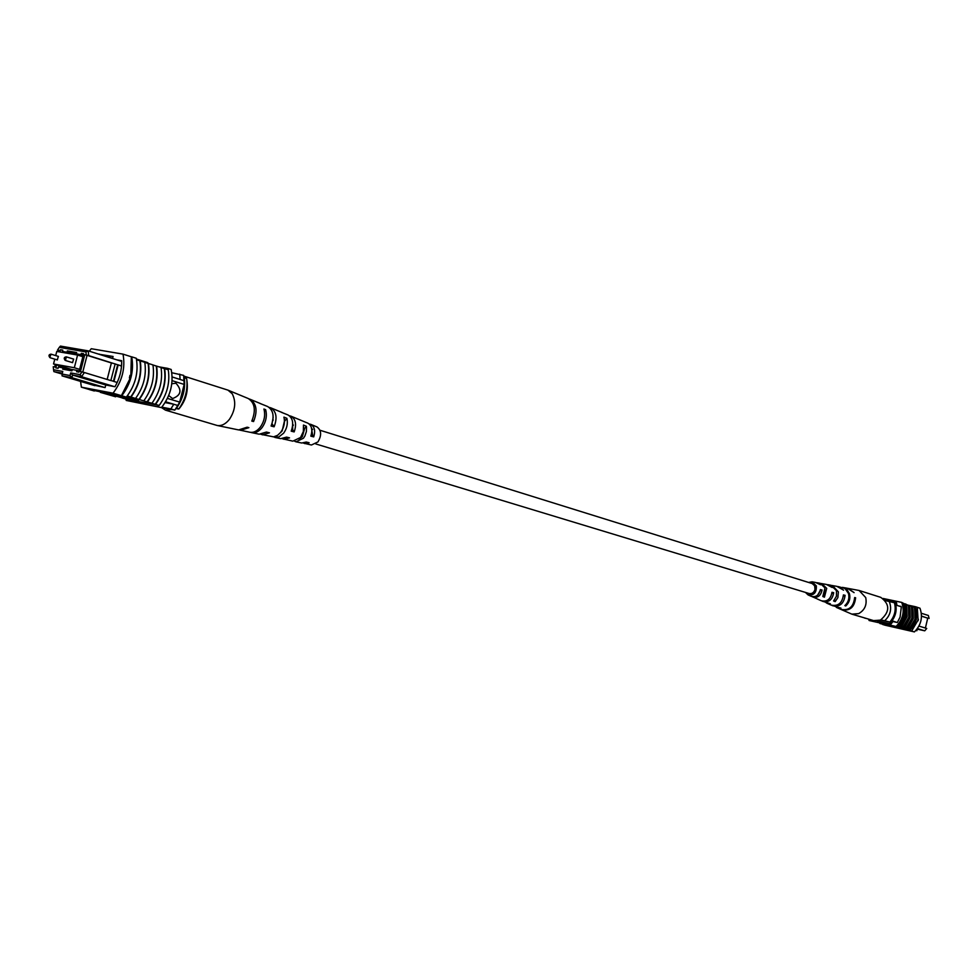 <?xml version="1.0" encoding="UTF-8"?>
<svg xmlns="http://www.w3.org/2000/svg" width="978" height="978" viewBox="0 0 978 978"><rect width="100%" height="100%" fill="white"/><g stroke="black" fill="none" stroke-linecap="round" stroke-linejoin="round"><path stroke-width="1.47" d="M320.014 430.259L812.192 583.56L814.662 585.773L814.992 589.465C813.916 592.644 811.948 594.001 809.124 593.524L315.808 443.951M311.835 430.014L312.654 429.452M72.531 362.642L73.619 359.109M57.286 359.916L58.362 356.408M54.78 359.158L53.533 363.975L72.238 369.647M53.533 363.975L74.316 367.74L77.58 355.051L56.773 351.42L55.697 355.576M74.316 367.74L79.621 369.354M77.58 355.051L82.873 356.701M168.717 395.528L172.605 398.559C181.126 395.295 182.238 390.185 175.954 383.229L171.81 383.731M172.593 398.559C181.089 395.271 182.201 390.161 175.918 383.217L175.331 383.07M110.917 380.503L113.448 381.273L117.678 364.77L115.159 363.975L110.832 380.576L84.377 372.532L81.577 376.726L72.592 375.063L71.907 377.691L62.03 375.858L94.842 385.662M55.33 364.513L54.695 366.958L53.252 366.701L53.545 369.757L62.788 371.457L62.115 374.073L70.025 375.54L70.697 372.911L80.11 374.647L81.92 371.933L80.428 371.664L84.768 354.757L86.26 355.014L85.942 351.933L59.316 347.349L60.453 346.09L88.228 350.857L121.712 361.395M85.942 351.933L88.228 350.857L88.717 355.625L115.159 363.975M117.678 364.77L121.565 365.894M114.353 386.603L81.577 376.726L80.11 374.647M117.201 382.508L113.448 381.273M59.316 347.349L57.543 350.026L58.912 350.613M58.619 351.75L58.998 350.283L57.543 350.026M83.069 355.943L76.296 353.84L80.954 354.647L81.296 353.327L83.631 353.73L78.912 372.129L76.577 371.701L76.92 370.381L79.181 371.065M56.59 364.904L55.819 367.899L58.105 368.315L58.435 367.007L63.032 367.85L62.69 369.158L71.932 370.845L72.262 369.525L76.92 370.381M59.927 351.97L60.502 349.721L62.788 350.124L62.458 351.432L67.054 352.227L67.384 350.919L76.639 352.52L76.296 353.84M165.624 401.787L177.751 405.454L179.671 402.105L184.17 384.427L183.656 375.381L171.81 372.74M167.446 398.401L179.671 402.105M172.104 380.65L184.17 384.427M172.165 376.97L184.047 380.711M104.732 387.52L71.907 377.691L70.025 375.54M91.186 384.562L105.098 387.594L105.758 385.002L72.592 375.063L70.697 372.911M62.347 373.168L53.876 371.603L62.115 374.073L62.03 375.858M161.822 407.178L170.869 408.914L173.803 404.256L165.123 402.606M170.869 408.914L174.817 410.1L177.751 405.454M180.111 379.476L179.72 374.122M161.517 407.533L174.817 410.1M81.296 353.327L83.558 354.036M67.384 350.919L76.333 353.706M60.502 349.721L62.714 350.417M63.032 367.85L71.993 370.564M69.695 353.681L62.458 351.432M67.054 352.227L74.291 354.476M80.954 354.647L83.216 355.356M81.92 371.933L84.377 372.532M107.164 379.464L111.394 362.948L87.066 355.344L82.751 372.141M88.717 355.625L86.26 355.014M84.768 354.757L87.066 355.344M111.394 362.948L115.111 363.877M117.702 364.696L121.541 366.114M113.9 381.506L118.118 365.051M53.545 369.757L53.876 371.603M175.869 408.596L178.815 409.024L176.566 408.058C183.082 398.682 185.649 388.584 184.267 377.777L183.925 377.716M178.937 408.767C185.111 399.965 187.739 390.369 186.835 379.953L186.627 378.523L184.267 377.777M186.835 379.953L187.201 383.168C187.947 392.545 185.38 400.894 179.5 408.229L178.84 408.987M80.575 381.396L81.37 387.166L113.02 393.18C122.189 381.2 125.526 368.193 123.02 354.134L131.345 356.787L130.795 377.019L129.402 377.997L129.964 375.369L130.795 377.019L121.394 395.674L126.798 397.288L89.365 389.525M122.164 397.997L125.783 399.048M89.389 389.599L94.328 390.992M136.297 358.364L137.03 359.904L139.903 360.821C141.834 373.767 138.754 385.821 130.661 396.982L127.763 396.114L126.798 397.288M113.02 393.18L121.749 395.772C130.832 383.816 134.157 370.833 131.724 356.823L136.272 358.266C138.717 372.251 135.404 385.21 126.333 397.141L121.749 395.772M127.201 396.811L138.754 399.868L138.424 401.151L119.512 395.894M138.656 402.496L125.771 399.11L138.656 402.496L138.46 401.029M130.661 396.982L151.908 403.278C159.866 392.239 162.91 380.308 161.04 367.483L156.223 366.004C158.179 378.865 155.123 390.821 147.067 401.872M151.908 403.278L159.169 405.454L138.9 401.567M139.267 399.513C147.25 388.388 150.319 376.383 148.473 363.486L152.947 364.916C154.805 377.777 151.749 389.757 143.778 400.858M152.959 364.965L156.223 366.004M161.052 367.545L164.28 368.572C166.248 381.383 163.216 393.29 155.172 404.293M155.551 404.366C163.497 393.339 166.529 381.432 164.659 368.633L164.28 368.572M164.659 368.633L168.265 369.782C170.148 382.557 167.116 394.452 159.169 405.454M131.04 397.044C139.035 385.87 142.116 373.816 140.282 360.882L139.903 360.821M140.282 360.882L144.793 362.312C146.639 375.234 143.57 387.251 135.575 398.401M144.805 362.373L148.106 363.425C150.037 376.322 146.969 388.327 138.9 399.44M147.446 401.946C155.404 390.87 158.46 378.914 156.602 366.078M81.37 387.166L89.744 389.647M123.02 354.134L91.247 348.718L89.328 351.2M125.93 399.146L126.211 400.442L161.456 407.606C170.527 395.956 173.766 383.254 171.174 369.476L167.58 368.339L167.874 369.66M157.837 406.53L158.803 405.381M126.211 400.442L161.456 407.606M167.58 368.339L159.084 366.86M105.758 385.002L115.013 386.726C119.671 378.486 121.895 369.806 121.688 360.686L116.724 359.831M112.543 358.51L113.069 356.493L98.961 354.232M112.629 358.205L111.443 358.168M111.48 357.997L99.01 354.073M147.629 363.278L147.788 362.655L136.871 359.183M115.636 396.787L100.343 392.349L115.783 396.237M108.179 394.574L102.934 393.022L108.277 394.232M111.516 394.476L125.123 398.559L106.883 393.596L122.507 397.948L111.541 394.366M132.837 400.075L113.913 394.941L132.861 399.978M119.487 396.004L136.749 400.65L137.079 399.366M136.749 400.65L138.424 401.151M133.118 399.953L133.448 398.682M125.771 399.11L125.93 398.498M183.754 376.065L227.972 390.136L232.214 393.755C236.273 401.689 235.356 410.21 229.451 419.317C225.6 424.122 221.493 426.163 217.116 425.467L165.465 410.149L161.492 407.557M171.92 409.537L165.465 410.149M291.823 429.538L292.703 429.782L292.556 421.689M271.933 423.987L273.155 417.533M311.248 434.941L312.654 435.332L311.322 427.264M284.464 420.992L282.153 430.931L280.393 432.716M303.779 427.997L304.708 428.327L302.361 436.579L298.975 439.159M311.811 429.611L312.532 429.122M281.419 412.325L287.997 414.953C292.85 417.985 293.913 423.388 291.199 431.164L294.158 431.909C296.762 424.366 295.698 419.122 290.979 416.188L289.427 415.784M227.972 390.136L248.278 398.535C254.879 402.875 256.053 410.393 251.798 421.09L253.571 421.542C257.752 410.98 256.591 403.559 250.062 399.269L249.158 398.963M259.793 403.364L267.703 406.555C273.461 410.271 274.586 416.75 271.077 426.029L274.109 426.799C277.495 417.753 276.371 411.432 270.759 407.826L269.17 407.386M301.97 420.748L307.85 423.156C311.786 425.528 312.789 429.868 310.833 436.151L313.718 436.885C315.552 430.821 314.574 426.64 310.759 424.354L309.231 424M303.363 443.083L311.42 445.014L317.948 441.922C321.786 435.296 321.469 430.308 316.982 426.934L310.759 424.354M302.398 420.907L290.979 416.188M282.434 412.643L270.759 407.826M260.686 403.657L250.062 399.269M239.598 430.063L249.916 432.264C253.595 432.863 257.055 431.164 260.27 427.19C264.329 421.359 265.551 415.308 263.938 409.012L265.661 409.709C267.238 415.919 266.028 421.897 262.031 427.63C258.84 431.567 255.429 433.242 251.786 432.655L250.869 432.398M260.894 434.33L273.596 436.86L277.63 435.296L280.649 432.386C284.06 427.569 285.148 422.472 283.938 417.117L286.884 418.315C288.033 423.535 286.957 428.474 283.644 433.156L278.73 437.032L273.29 436.885M282.361 438.755L292.85 441.164L300.552 437.472L303.363 431.481L303.461 425.063L306.334 426.237L306.481 427.068L306.395 431.53L304.916 435.943L303.473 438.217L295.979 441.811L294.671 441.237M292.569 426.396L293.376 425.027M240.527 430.32L248.889 427.643L247.116 427.203L238.632 429.929L217.116 425.467M262.446 434.855L269.463 432.826L266.432 432.056L259.219 434.195L251.786 432.655M283.877 439.305L289.537 437.863L286.578 437.117L280.723 438.645L274.818 437.423M304.83 443.645L309.134 442.753L306.248 442.032L301.737 443.01L295.979 441.811M272.838 420.601L273.204 419.953M301.627 435.882L301.786 437.252M252.41 419.794L253.571 421.542M272.275 424.085L274.109 426.799M292.703 429.782L294.158 431.909M312.654 435.332L313.718 436.885M264.463 411.273L265.661 409.709M284.732 421.09L286.884 418.315M304.708 428.327L306.334 426.237M927.719 618.182L921.496 616.054M901.141 606.715L895.872 605.052M896.753 622.375L892.07 620.81M921.325 613.267L928.354 615.48L929.1 618.438M915.836 630.504L916.851 630.724L915.897 630.443M917.009 629.098L924.748 630.822L917.388 628.597M868.012 618.952L864.65 617.949M883.929 599.098L894.711 601.372L895.078 602.888M896.96 605.394L896.3 601.873L894.711 601.372M893.232 621.152L891.068 624.013L877.572 620.92M890.555 622.252L889.479 623.536M891.068 624.013L877.193 620.969M866.398 618.475L864.686 618.096M916.851 630.724L917.217 629.16M924.748 630.822L926.741 628.451L918.953 626.091M921.484 616.189L927.731 618.145L925.396 628.047M885.408 600.602L895.383 602.986C897.205 610.138 895.689 616.58 890.811 622.301L884.687 620.761C890.518 615.235 892.046 608.793 889.259 601.421M880.836 619.918L884.687 620.761M880.542 620.052L890.811 622.301M894.43 602.68C896.264 609.844 894.736 616.287 889.858 622.02M918.391 619.233L918.036 620.822M914.552 607.277L915.298 607.521L915.261 606.702C918.293 615.688 916.423 623.622 909.65 630.492L910.066 629.722L908.978 629.404L915.041 619.025L914.54 607.24L912.535 606.629L913.097 618.451L907.278 628.891L905.885 628.475L911.961 618.072L911.447 606.262L909.442 605.651L910.005 617.497L904.173 627.962L902.767 627.546L908.855 617.118L908.354 605.272L905.249 604.318M906.337 604.661L906.887 616.531L901.056 627.032L899.638 626.617L905.738 616.152L905.237 604.282L901.765 602.411C904.809 611.482 902.914 619.502 896.08 626.446L869.112 620.517L868.611 619.123M899.956 626.678L898.537 626.262L904.332 615.724L903.831 603.829M903.085 627.619L901.361 627.106L907.144 616.592L906.643 604.734M911.643 631.079L918.11 619.979L917.254 607.289L915.567 606.751L916.423 619.453L909.65 630.492L911.643 631.079L909.956 630.578M909.295 629.465L907.596 628.964L913.342 618.499L912.841 606.702M906.19 628.548L904.479 628.035L910.249 617.546L909.748 605.712M882.841 624.587L909.332 630.394M917.278 607.35L919.992 608.218C923.024 617.167 921.166 625.064 914.406 631.91L884.552 625.089M897.608 626.776L898.648 627.081M899.149 627.705L900.102 627.081L905.542 628.695L905.359 629.49L898.489 627.766L905.359 629.49M898.489 627.766L899.295 627.081M910.066 629.722L905.53 628.732M898.537 626.262L896.08 626.446M909.442 605.651L908.366 605.309M912.535 606.629L911.459 606.299M914.406 631.91L911.337 630.993M897.498 626.874L869.112 620.517M898.232 626.189C904.222 619.624 905.983 612.155 903.525 603.768M883.073 598.463L901.765 602.411M898.892 606.005L901.105 606.47L901.251 607.644L900.078 617.155L897.315 622.509L892.975 621.556M914.943 606.604L908.269 605.199M906.484 604.697L905.836 604.502M905.946 604.086L903.44 603.56M906.508 604.587L908.256 605.248M901.985 628.548L899.503 628.023L901.985 628.548M899.919 627.876L900.102 627.081M892.657 626.458L895.799 627.387L892.694 626.323M895.799 627.387L890.64 625.871L895.836 627.155M884.491 624.477L893.77 626.935L884.601 624.037M879.809 623.451L889.088 625.908L879.919 622.998M885.139 624.514L892.144 626.054L885.224 624.172M841.202 609.526L851.826 614.135L873.635 620.614L880.432 620.113C890.017 611.886 890.139 604.306 880.775 597.362L859.1 590.48L847.718 588.34M851.826 614.135L858.696 613.609C864.796 610.076 867.131 604.734 865.713 597.57L859.1 590.48M814.857 590.663L815.322 589.147M807.657 593.084L808.794 593.732C813.378 594.098 815.505 591.653 815.2 586.421L812.033 583.194L810.725 583.096M820.945 583.487L826.312 584.416L832.168 587.497L827.082 584.612M842.425 587.375L847.278 588.243L854.1 592.644L848.158 588.414M831.593 585.431L836.875 586.348L843.586 590.174L837.645 586.531M808.537 582.423L812.107 581.812L815.566 582.448L820.566 584.795L816.349 582.656M812.107 581.812L816.337 585.895C816.667 592.619 813.916 595.626 808.072 594.917L805.456 592.411M821.764 583.585L826.716 588.353L824.43 597.179L822.816 596.507L824.992 587.937L820.163 583.291L817.18 582.741M832.4 585.529L838.366 591.837L837.901 597.546L835.175 601.617L833.586 600.969L836.471 596.201L836.483 590.651L830.823 585.235L827.889 584.697M842.877 587.448L846.96 589.538L849.454 593.719C850.579 598.512 849.332 602.607 845.75 605.981L844.858 605.614C848.391 602.265 849.601 598.23 848.501 593.499L844.992 588.524L838.439 586.629M812.07 596.617L816.324 598.499M822.033 601.03L830.395 603.805L826.239 602.876M831.85 605.358L840.994 608.145L836.288 607.35M841.606 609.71C849.809 611.299 854.479 607.314 855.616 597.766L854.662 597.546C853.525 606.983 848.892 610.92 840.799 609.355L836.691 607.546M832.571 605.724C839.735 607.167 843.904 603.695 845.102 595.321L843.415 594.93C842.217 603.12 838.122 606.494 831.117 605.089L826.948 603.243M822.767 601.397C828.806 602.68 832.449 599.771 833.684 592.68L831.972 592.289C830.725 599.184 827.168 602.008 821.288 600.749L817.058 598.878M812.791 597.008C817.718 598.12 820.811 595.785 822.082 590.015L820.334 589.612C819.063 595.186 816.055 597.436 811.3 596.348L808.072 594.917M825.322 590.003L823.879 595.247L824.43 597.179M817.669 595.089L820.187 590.626M845.469 605.052L845.75 605.981M834.65 599.82L835.175 601.617M854.674 598.181L855.616 597.766M843.366 596.115L845.102 595.321M831.862 593.524L833.684 592.68M820.554 590.712L822.082 590.015M66.345 356.86L65.428 360.466L64.915 360.112M64.89 357.862L64.658 358.779L64.89 357.862M51.1 354.17L49.707 357.447M49.646 355.161L49.401 356.065L49.646 355.161M896.606 627.326L896.753 626.715M72.604 362.667L65.343 360.442C63.607 358.437 63.9 357.239 66.235 356.836L73.705 359.122M57.36 359.941L50.098 357.728C48.362 355.76 48.655 354.574 50.978 354.146L58.435 356.42"/></g></svg>
